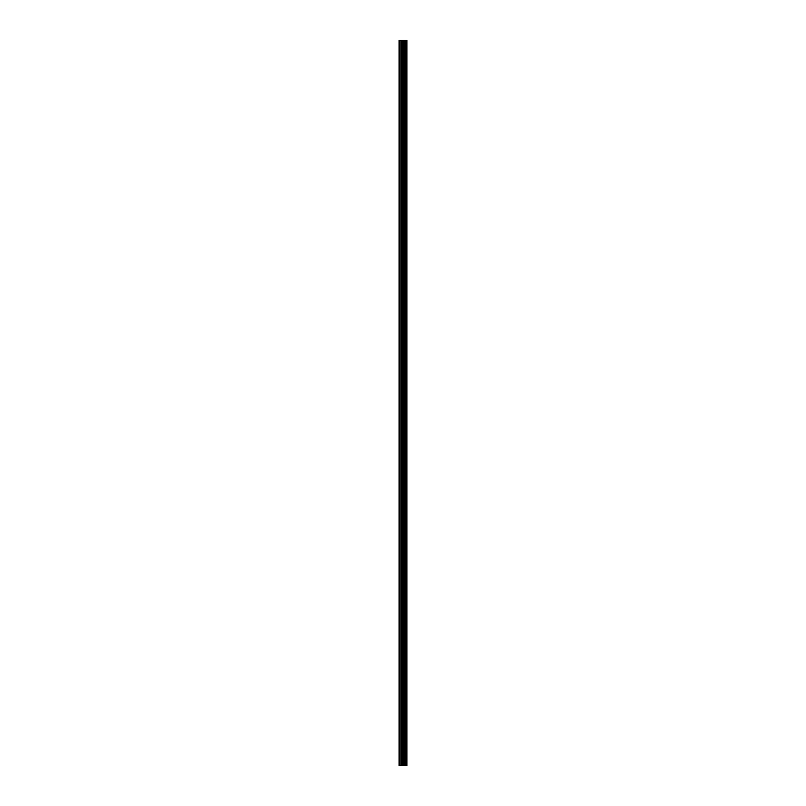 <?xml version="1.0" encoding="UTF-8"?>
<svg xmlns="http://www.w3.org/2000/svg" width="806" height="806" viewBox="0 0 806 806"><rect width="100%" height="100%" fill="white"/><g stroke="black" fill="none" stroke-linecap="round" stroke-linejoin="round"><path stroke-width="1.21" d="M402.295 765.7L406.909 765.7L406.909 40.3L399.091 40.3L399.091 765.7L402.295 765.7L402.295 40.3M405.196 40.3L405.196 765.7L405.196 40.3M405.972 40.3L405.972 765.7L405.972 40.3M406.859 765.7L406.859 40.3M406.768 765.7L406.768 40.3M404.4 765.7L404.4 40.3M404.259 765.7L404.259 40.3M399.494 765.7L399.494 40.3M406.023 765.7L406.023 40.3M405.851 765.7L405.851 40.3M405.307 765.7L405.307 40.3M405.146 765.7L405.146 40.3M403.937 765.7L403.937 40.3M403.715 765.7L403.715 40.3M402.526 765.7L402.526 40.3M401.106 765.7L401.106 40.3M400.884 765.7L400.884 40.3"/></g></svg>

